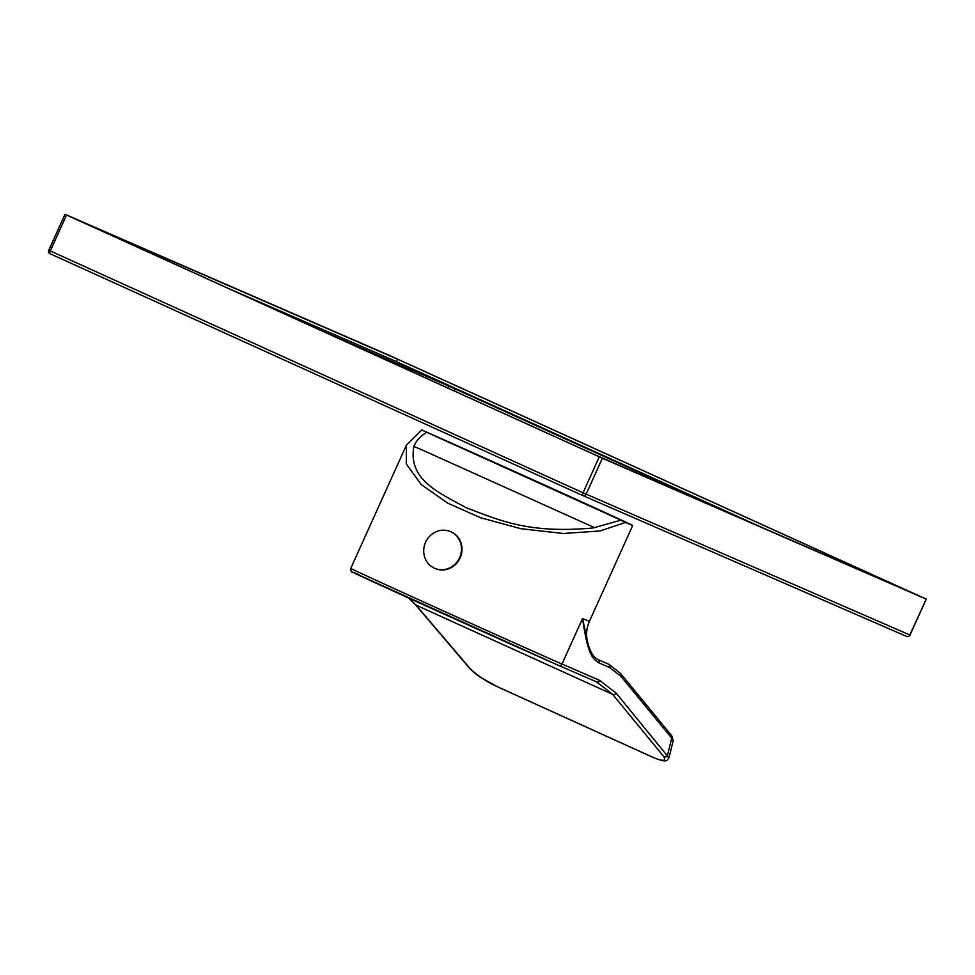 <?xml version="1.0" encoding="UTF-8"?>
<svg xmlns="http://www.w3.org/2000/svg" width="975" height="975" viewBox="0 0 975 975"><rect width="100%" height="100%" fill="white"/><g stroke="black" fill="none" stroke-linecap="round" stroke-linejoin="round"><path stroke-width="1.46" d="M594.762 527.731L420.639 449.292L413.888 446.477L413.644 447.05M413.888 446.477C407.83 479.749 438.957 492.655 466.135 507.731C498.786 519.809 527.475 534.056 593.361 527.938L620.575 520.248L627.425 523.1L426.721 432.254C420.298 436.227 416.02 440.968 413.888 446.477M426.721 432.254L421.797 430.012L406.441 445.063L406.258 463.893L421.2 484.526L447.72 503.149L480.553 517.737L520.821 528.694L563.282 533.496L599.991 530.961L625.499 522.478L620.575 520.248M625.499 522.478A119.657 0.622 24.3 0 0 632.69 525.488A119.657 0.622 24.3 0 0 543.587 484.575A119.657 0.622 24.3 0 0 421.797 430.012M599.735 680.44A2.633 2.462 113.5 0 1 596.444 681.83L558.687 665.425A2.633 2.462 113.5 0 1 558.663 665.413L352.56 572.179C351.463 572.508 350.866 571.253 350.744 568.413A119.657 0.622 24.3 0 0 439.859 609.326A119.657 0.622 24.3 0 0 561.649 663.878A119.657 0.622 24.3 0 0 561.99 664.024L599.735 680.44L616.102 693.079L668.972 757.855L673.25 740.452L671.714 738.136L620.819 676.199L609.582 667.509L598.955 662.89C593.056 658.893 587.998 656.443 582.55 618.491L587.767 642.818C585.804 635.468 586.353 628.314 589.412 621.355A119.657 0.622 -155.7 0 1 582.55 618.491L561.99 664.024A2.633 2.462 113.5 0 1 558.687 665.425A117.024 0.609 -155.7 0 1 420.603 603.464A117.024 0.609 -155.7 0 1 359.434 574.982M598.955 662.89A2.633 2.462 -66.5 0 0 597.785 659.478L597.541 659.368C593.3 656.967 590.033 651.446 587.767 642.818M498.396 687.168A2.633 0.938 -65.6 0 1 498.237 687.143A2.633 0.938 -65.6 0 1 498.115 687.034C487.378 682.207 478.164 676.187 470.474 668.996L416.045 605.122L408.817 598.114M558.724 665.438L596.408 681.818A2.633 2.462 113.5 0 0 596.444 681.83L612.641 694.358L663.963 756.819C666.291 761.572 662.037 761.475 651.178 756.515L498.115 687.034M668.972 757.855L668.972 757.855C666.717 759.732 668.582 764.12 651.312 756.624L651.312 756.624A2.633 0.938 -65.6 0 1 651.178 756.515M620.819 676.199A2.633 2.425 -39.4 0 0 620.612 673.518L608.827 664.28L597.785 659.478A151.21 0.792 -155.7 0 0 597.322 659.258M450.584 531.631A19.987 18.683 -66.5 0 0 425.6 542.234A19.987 18.683 113.5 0 0 434.643 568.291A19.987 18.683 113.5 0 0 459.627 557.688A19.987 18.683 -66.5 0 0 450.584 531.631L451.096 531.862A19.987 18.683 -66.5 0 1 460.139 557.907A19.987 18.683 113.5 0 1 435.155 568.51A19.987 18.683 113.5 0 1 434.899 568.401M582.892 495.58L906.543 636.382A2.633 2.633 0 0 0 910.016 635.066L926.25 599.113L909.858 634.993A2.633 2.462 -66.5 0 1 906.567 636.395L906.567 636.395A2.633 2.462 -66.5 0 0 906.567 636.395L582.855 495.568A2.633 2.462 -66.5 0 1 582.831 495.556A2.633 0.938 -65.6 0 1 582.818 495.556A2.633 0.938 -65.6 0 1 583.05 492.789L48.908 250.319M64.984 214.293L48.75 250.246A2.633 2.633 0 0 0 50.054 253.732L582.818 495.556L50.066 253.732A2.633 0.938 -65.6 0 1 50.054 253.732A2.633 0.938 -65.6 0 1 50.286 250.953L66.519 215.012L64.984 214.293L388.854 355.192L926.25 599.113M926.092 599.052L602.379 458.226L66.519 215.012M582.818 495.556A2.633 2.633 0 0 0 582.855 495.568A2.633 2.462 -66.5 0 0 586.146 494.179L602.379 458.226M912.332 592.849L593.751 454.265L78.902 220.557L397.471 359.153L912.332 592.849M758.574 525.964L393.827 360.433L230.722 289.478M724.328 511.058L455.301 388.952L454.374 390.999M320.251 330.111L455.301 388.952M397.471 359.153L396.386 361.567M663.963 756.819A2.633 2.425 140.6 0 0 667.424 755.54L671.714 738.136A2.633 2.425 -39.4 0 0 671.495 735.443L673.25 740.452M651.471 756.649A2.633 0.938 -65.6 0 1 651.312 756.624L498.237 687.143L482.162 678.332C478.433 676.187 474.264 672.884 469.682 668.399L469.682 668.399A2.633 2.413 -40.4 0 0 470.474 668.996M469.682 668.399L415.265 604.524A2.633 2.413 -40.4 0 0 416.045 605.122L612.641 694.358A2.633 2.425 140.6 0 0 616.102 693.079M620.612 673.518L671.495 735.443M609.582 667.509A2.633 2.462 -66.5 0 0 608.412 664.097L608.827 664.28M909.858 634.993L583.05 492.789L599.284 456.836M449.109 386.173L448.195 388.196M350.744 568.413L406.441 445.063M589.412 621.355L632.69 525.488M415.265 604.524L408.562 597.992"/></g></svg>
